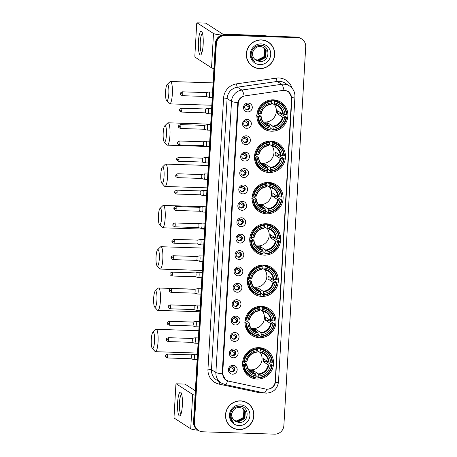 <?xml version="1.0" encoding="UTF-8"?>
<svg xmlns="http://www.w3.org/2000/svg" width="457" height="457" viewBox="0 0 457 457"><rect width="100%" height="100%" fill="white"/><g stroke="black" fill="none" stroke-linecap="round" stroke-linejoin="round"><path stroke-width="0.69" d="M263.752 265.054A15.818 15.378 122.9 0 0 248.14 276.148A15.818 15.378 122.9 0 0 254.258 294.017A15.818 15.378 122.9 0 0 261.947 296.416A15.818 15.378 122.9 0 0 277.553 285.322A15.818 15.378 122.9 0 0 271.441 267.454A15.818 15.378 122.9 0 0 263.752 265.054M270.898 141.144A15.818 15.378 122.9 0 0 255.286 152.238A15.818 15.378 122.9 0 0 261.404 170.107A15.818 15.378 122.9 0 0 269.087 172.506A15.818 15.378 122.9 0 0 284.7 161.412A15.818 15.378 122.9 0 0 278.581 143.544A15.818 15.378 122.9 0 0 270.898 141.144M268.516 182.446A15.818 15.378 122.9 0 0 252.904 193.54A15.818 15.378 122.9 0 0 259.022 211.414A15.818 15.378 122.9 0 0 266.705 213.807A15.818 15.378 122.9 0 0 282.317 202.719A15.818 15.378 122.9 0 0 276.205 184.845A15.818 15.378 122.9 0 0 268.516 182.446M266.134 223.753A15.818 15.378 122.9 0 0 250.522 234.841A15.818 15.378 122.9 0 0 256.64 252.715A15.818 15.378 122.9 0 0 264.323 255.115A15.818 15.378 122.9 0 0 279.935 244.021A15.818 15.378 122.9 0 0 273.823 226.152A15.818 15.378 122.9 0 0 266.134 223.753M261.37 306.356A15.818 15.378 122.9 0 0 245.757 317.449A15.818 15.378 122.9 0 0 251.876 335.324A15.818 15.378 122.9 0 0 259.565 337.717A15.818 15.378 122.9 0 0 275.171 326.629A15.818 15.378 122.9 0 0 269.059 308.755A15.818 15.378 122.9 0 0 261.37 306.356M258.988 347.663A15.818 15.378 122.9 0 0 243.381 358.751A15.818 15.378 122.9 0 0 249.493 376.625A15.818 15.378 122.9 0 0 257.182 379.024A15.818 15.378 122.9 0 0 272.795 367.931A15.818 15.378 122.9 0 0 266.677 350.062A15.818 15.378 122.9 0 0 258.988 347.663M273.28 99.843A15.818 15.378 122.9 0 0 257.668 110.937A15.818 15.378 122.9 0 0 263.786 128.805A15.818 15.378 122.9 0 0 271.469 131.205A15.818 15.378 122.9 0 0 287.082 120.111A15.818 15.378 122.9 0 0 280.964 102.242A15.818 15.378 122.9 0 0 273.28 99.843M246.706 128.314A4.479 4.353 -57.1 0 1 242.576 123.733A4.479 4.353 -57.1 0 1 247.214 119.437A4.479 4.353 -57.1 0 1 251.339 124.024A4.479 4.353 -57.1 0 1 246.706 128.314M246.523 120.831A2.685 2.611 122.9 0 0 244.912 125.749A2.685 2.611 122.9 0 0 248.865 124.275A2.685 2.611 122.9 0 0 246.523 120.831M245.757 144.709A4.479 4.353 -57.1 0 1 241.633 140.128A4.479 4.353 -57.1 0 1 246.272 135.832A4.479 4.353 -57.1 0 1 250.396 140.413A4.479 4.353 -57.1 0 1 245.757 144.709M245.58 137.226A2.685 2.611 122.9 0 0 243.964 142.144A2.685 2.611 122.9 0 0 247.923 140.665A2.685 2.611 122.9 0 0 245.58 137.226M244.815 161.098A4.479 4.353 -57.1 0 1 240.685 156.517A4.479 4.353 -57.1 0 1 245.323 152.221A4.479 4.353 -57.1 0 1 249.448 156.802A4.479 4.353 -57.1 0 1 244.815 161.098M244.632 153.615A2.685 2.611 122.9 0 0 243.021 158.533A2.685 2.611 122.9 0 0 246.98 157.059A2.685 2.611 122.9 0 0 244.632 153.615M243.867 177.487A4.479 4.353 -57.1 0 1 239.742 172.906A4.479 4.353 -57.1 0 1 244.381 168.61A4.479 4.353 -57.1 0 1 248.505 173.197A4.479 4.353 -57.1 0 1 243.867 177.487M243.69 170.01A2.685 2.611 122.9 0 0 242.073 174.922A2.685 2.611 122.9 0 0 246.032 173.449A2.685 2.611 122.9 0 0 243.69 170.01M242.924 193.882A4.479 4.353 -57.1 0 1 238.8 189.301A4.479 4.353 -57.1 0 1 243.432 185.005A4.479 4.353 -57.1 0 1 247.563 189.586A4.479 4.353 -57.1 0 1 242.924 193.882M242.741 186.399A2.685 2.611 122.9 0 0 241.13 191.317A2.685 2.611 122.9 0 0 245.089 189.838A2.685 2.611 122.9 0 0 242.741 186.399M241.976 210.271A4.479 4.353 -57.1 0 1 237.851 205.69A4.479 4.353 -57.1 0 1 242.49 201.394A4.479 4.353 -57.1 0 1 246.614 205.976A4.479 4.353 -57.1 0 1 241.976 210.271M241.799 202.788A2.685 2.611 122.9 0 0 240.188 207.707A2.685 2.611 122.9 0 0 244.141 206.233A2.685 2.611 122.9 0 0 241.799 202.788M241.033 226.661A4.479 4.353 -57.1 0 1 236.909 222.079A4.479 4.353 -57.1 0 1 241.547 217.783A4.479 4.353 -57.1 0 1 245.672 222.37A4.479 4.353 -57.1 0 1 241.033 226.661M240.85 219.183A2.685 2.611 122.9 0 0 239.24 224.101A2.685 2.611 122.9 0 0 243.198 222.622A2.685 2.611 122.9 0 0 240.85 219.183M240.085 243.055A4.479 4.353 -57.1 0 1 235.961 238.474A4.479 4.353 -57.1 0 1 240.599 234.178A4.479 4.353 -57.1 0 1 244.724 238.76A4.479 4.353 -57.1 0 1 240.085 243.055M239.908 235.572A2.685 2.611 122.9 0 0 238.297 240.491A2.685 2.611 122.9 0 0 242.25 239.011A2.685 2.611 122.9 0 0 239.908 235.572M239.142 259.445A4.479 4.353 -57.1 0 1 235.018 254.863A4.479 4.353 -57.1 0 1 239.657 250.567A4.479 4.353 -57.1 0 1 243.781 255.149A4.479 4.353 -57.1 0 1 239.142 259.445M238.965 251.961A2.685 2.611 122.9 0 0 237.349 256.88A2.685 2.611 122.9 0 0 241.307 255.406A2.685 2.611 122.9 0 0 238.965 251.961M238.2 275.834A4.479 4.353 -57.1 0 1 234.07 271.252A4.479 4.353 -57.1 0 1 238.708 266.962A4.479 4.353 -57.1 0 1 242.833 271.544A4.479 4.353 -57.1 0 1 238.2 275.834M238.017 268.356A2.685 2.611 122.9 0 0 236.406 273.275A2.685 2.611 122.9 0 0 240.359 271.795A2.685 2.611 122.9 0 0 238.017 268.356M237.252 292.229A4.479 4.353 -57.1 0 1 233.127 287.647A4.479 4.353 -57.1 0 1 237.766 283.351A4.479 4.353 -57.1 0 1 241.89 287.933A4.479 4.353 -57.1 0 1 237.252 292.229M237.074 284.745A2.685 2.611 122.9 0 0 235.458 289.664A2.685 2.611 122.9 0 0 239.417 288.184A2.685 2.611 122.9 0 0 237.074 284.745M236.309 308.618A4.479 4.353 -57.1 0 1 232.179 304.036A4.479 4.353 -57.1 0 1 236.817 299.741A4.479 4.353 -57.1 0 1 240.942 304.322A4.479 4.353 -57.1 0 1 236.309 308.618M236.126 301.134A2.685 2.611 122.9 0 0 234.515 306.053A2.685 2.611 122.9 0 0 238.468 304.579A2.685 2.611 122.9 0 0 236.126 301.134M235.361 325.007A4.479 4.353 -57.1 0 1 231.236 320.426A4.479 4.353 -57.1 0 1 235.875 316.135A4.479 4.353 -57.1 0 1 239.999 320.717A4.479 4.353 -57.1 0 1 235.361 325.007M235.184 317.529A2.685 2.611 122.9 0 0 233.567 322.448A2.685 2.611 122.9 0 0 237.526 320.968A2.685 2.611 122.9 0 0 235.184 317.529M234.418 341.402A4.479 4.353 -57.1 0 1 230.294 336.82A4.479 4.353 -57.1 0 1 234.927 332.525A4.479 4.353 -57.1 0 1 239.057 337.106A4.479 4.353 -57.1 0 1 234.418 341.402M234.235 333.918A2.685 2.611 122.9 0 0 232.624 338.837A2.685 2.611 122.9 0 0 236.583 337.357A2.685 2.611 122.9 0 0 234.235 333.918M233.47 357.791A4.479 4.353 -57.1 0 1 229.345 353.21A4.479 4.353 -57.1 0 1 233.984 348.914A4.479 4.353 -57.1 0 1 238.108 353.495A4.479 4.353 -57.1 0 1 233.47 357.791M233.293 350.308A2.685 2.611 122.9 0 0 231.682 355.226A2.685 2.611 122.9 0 0 235.635 353.752A2.685 2.611 122.9 0 0 233.293 350.308M232.527 374.18A4.479 4.353 -57.1 0 1 228.403 369.599A4.479 4.353 -57.1 0 1 233.036 365.309A4.479 4.353 -57.1 0 1 237.166 369.89A4.479 4.353 -57.1 0 1 232.527 374.18M232.345 366.703A2.685 2.611 122.9 0 0 230.734 371.621A2.685 2.611 122.9 0 0 234.692 370.141A2.685 2.611 122.9 0 0 232.345 366.703M247.648 111.925A4.479 4.353 -57.1 0 1 243.524 107.344A4.479 4.353 -57.1 0 1 248.162 103.048A4.479 4.353 -57.1 0 1 252.287 107.629A4.479 4.353 -57.1 0 1 247.648 111.925M247.471 104.442A2.685 2.611 122.9 0 0 245.855 109.36A2.685 2.611 122.9 0 0 249.813 107.886A2.685 2.611 122.9 0 0 247.471 104.442M247.523 121.071A2.685 2.611 -57.1 0 1 244.632 125.544M246.574 137.46A2.685 2.611 -57.1 0 1 243.684 141.933M245.632 153.855A2.685 2.611 -57.1 0 1 242.741 158.322M244.684 170.244A2.685 2.611 -57.1 0 1 241.793 174.717M243.741 186.633A2.685 2.611 -57.1 0 1 240.85 191.106M242.793 203.028A2.685 2.611 -57.1 0 1 239.902 207.495M241.85 219.417A2.685 2.611 -57.1 0 1 238.96 223.89M240.908 235.806A2.685 2.611 -57.1 0 1 238.011 240.279M239.959 252.201A2.685 2.611 -57.1 0 1 237.069 256.668M239.017 268.59A2.685 2.611 -57.1 0 1 236.126 273.063M238.068 284.979A2.685 2.611 -57.1 0 1 235.178 289.452M237.126 301.374A2.685 2.611 -57.1 0 1 234.235 305.842M236.178 317.764A2.685 2.611 -57.1 0 1 233.287 322.236M235.235 334.153A2.685 2.611 -57.1 0 1 232.345 338.626M234.287 350.548A2.685 2.611 -57.1 0 1 231.396 355.015M233.344 366.937A2.685 2.611 -57.1 0 1 230.454 371.41M248.465 104.682A2.685 2.611 -57.1 0 1 245.575 109.149M282.723 90.435A8.06 7.832 -57.1 0 1 291.526 98.603L275.217 381.452A8.06 7.832 -57.1 0 1 265.506 389.016L228.791 381.172A8.06 7.832 -57.1 0 1 222.725 373.089L238.274 103.493A8.06 7.832 -57.1 0 1 245.243 95.839L282.723 90.435M261.33 39.908A14.475 14.07 122.9 0 0 247.048 50.059A14.475 14.07 122.9 0 0 252.641 66.414A14.475 14.07 122.9 0 0 259.679 68.607A14.475 14.07 122.9 0 0 273.966 58.456A14.475 14.07 122.9 0 0 268.368 42.107A14.475 14.07 122.9 0 0 261.33 39.908M252.407 66.259A14.475 14.07 122.9 0 0 255.749 67.75M240.519 400.869A14.475 14.07 122.9 0 0 226.232 411.02A14.475 14.07 122.9 0 0 231.83 427.375A14.475 14.07 122.9 0 0 238.862 429.569A14.475 14.07 122.9 0 0 253.149 419.417A14.475 14.07 122.9 0 0 247.551 403.063A14.475 14.07 122.9 0 0 240.519 400.869M231.596 427.221A14.475 14.07 122.9 0 0 234.938 428.712M227.106 380.601L225.747 379.91L222.193 373.775A10.448 1.24 -176.7 0 1 215.893 372.512L231.522 101.38A11.939 11.602 -57.1 0 1 241.85 90.046L281.689 84.294A10.448 1.874 81.8 0 1 284.014 90.326L288.418 91.571L291.84 97.364L291.846 98.541L275.394 382.583C274.417 386.491 271.949 388.684 267.985 389.153L267.768 389.158M288.161 91.417L290.578 94.348M301.809 39.045L300.866 38.434A8.951 8.7 122.9 0 0 296.513 37.074L224.655 34.715A8.951 8.7 122.9 0 0 215.384 43.306L193.545 422.017L194.019 422.319A8.951 8.7 122.9 0 0 197.921 430.128A8.951 8.7 122.9 0 1 194.019 422.319L215.853 43.609L194.019 422.319L194.488 422.628A8.951 8.7 122.9 0 0 202.742 431.791L274.594 434.15A8.951 8.7 122.9 0 0 283.871 425.564L305.704 46.848A8.951 8.7 122.9 0 0 297.456 37.685L225.604 35.326A8.951 8.7 122.9 0 0 216.327 43.918L194.488 422.628M224.655 34.715L225.13 35.023A8.951 8.7 122.9 0 0 215.853 43.609A8.951 8.7 122.9 0 1 225.13 35.023L296.987 37.383L225.13 35.023L225.604 35.326M301.334 38.736A8.951 8.7 122.9 0 0 296.987 37.383A8.951 8.7 122.9 0 1 301.334 38.736M222.193 373.775L237.823 102.642C238.651 99.186 240.765 96.987 244.169 96.033A10.448 1.874 81.8 0 0 241.85 90.046L237.429 87.184A11.939 11.602 122.9 0 0 227.106 98.523L211.471 369.656A11.939 11.602 122.9 0 0 216.669 380.064L221.091 382.92A11.939 11.602 -57.1 0 1 215.893 372.512L211.471 369.656A2.982 0.354 3.3 0 0 207.964 369.176L223.593 98.044A14.921 14.504 -57.1 0 1 236.503 83.871L276.342 78.124A14.921 14.504 -57.1 0 1 292.063 88.195M250.048 405.353A14.475 14.07 122.9 0 0 247.317 402.914M270.858 44.392A14.475 14.07 122.9 0 0 268.128 41.953M193.545 422.017A8.951 8.7 122.9 0 0 197.447 429.826L198.389 430.431M268.288 42.227A14.327 13.927 122.9 0 0 261.324 40.056A14.327 13.927 122.9 0 0 247.186 50.104A14.327 13.927 122.9 0 0 252.727 66.288A14.327 13.927 122.9 0 0 259.685 68.459A14.327 13.927 122.9 0 0 273.823 58.416A14.327 13.927 122.9 0 0 268.288 42.227L267.813 41.924A14.327 13.927 122.9 0 0 264.786 40.462M257.388 59.976A7.461 7.255 122.9 0 0 257.485 59.981L255.183 59.633M263.392 47.26L265.448 49.739L264.9 57.051L258.234 60.461L255.235 59.684M263.295 47.202L265.26 49.619L264.712 56.931L258.051 60.341L255.149 59.616M253.584 50.344A7.461 7.255 122.9 0 0 256.211 60.353L259.513 61.478C270.104 62.609 270.927 45.254 260.696 45.289C254.492 45.706 251.281 49.099 251.059 55.48C251.401 58.079 252.584 60.17 254.618 61.752C251.459 58.153 251.116 54.354 253.584 50.344C255.097 47.774 257.308 46.46 260.21 46.397L263.775 47.488L266.197 50.224L265.648 57.536L258.982 60.947L255.589 59.953M263.678 47.425L266.008 50.099L265.46 57.416L258.799 60.827L255.497 59.89M256.211 60.353L255.857 60.141M262.992 47.054L264.7 49.253L264.152 56.571L257.485 59.981A7.461 7.255 122.9 0 0 265.209 52.909L264.512 49.133L262.889 47.002M261.101 43.906A10.448 10.151 122.9 0 0 250.282 53.926A10.448 10.151 122.9 0 0 259.907 64.614A10.448 10.151 122.9 0 0 270.727 54.594A10.448 10.151 122.9 0 0 261.101 43.906M249.676 63.82A14.327 13.927 122.9 0 0 252.253 65.985L252.727 66.288M198.441 41.553A11.939 2.422 91.9 0 1 202.034 31.973A11.939 2.422 91.9 0 1 203.154 44.603A11.939 2.422 91.9 0 1 201.303 54.246A11.939 2.422 91.9 0 1 198.441 41.553M202.571 33.595A9.551 1.937 -88.1 0 0 202.462 33.578A9.551 1.937 -88.1 0 0 200.263 41.907A9.551 1.937 -88.1 0 0 201.834 52.669A9.551 1.937 -88.1 0 0 201.943 52.658M221.936 35.058A11.939 1.417 -176.7 0 1 213.505 33.498L197.064 22.861A1.491 0.303 -88.1 0 0 197.024 22.85A1.491 0.303 -88.1 0 0 196.681 24.152L194.876 55.514A1.491 0.303 -88.1 0 0 195.082 57.182L211.522 67.819L213.505 33.498M213.927 68.561A11.939 1.417 -176.7 0 1 211.522 67.819M205.753 23.147A1.491 0.303 91.9 0 1 205.787 23.136A1.491 0.303 91.9 0 1 205.827 23.147L222.268 33.784A2.982 0.354 3.3 0 0 225.775 34.264L264.5 35.532A1.491 1.451 -57.1 0 1 264.752 35.566L267.351 36.12M247.471 403.188A14.327 13.927 122.9 0 0 240.513 401.018A14.327 13.927 122.9 0 0 226.375 411.06A14.327 13.927 122.9 0 0 231.91 427.249A14.327 13.927 122.9 0 0 238.874 429.42A14.327 13.927 122.9 0 0 253.012 419.372A14.327 13.927 122.9 0 0 247.471 403.188L247.003 402.885A14.327 13.927 122.9 0 0 243.975 401.423M236.572 420.931A7.461 7.255 122.9 0 0 236.675 420.937L234.372 420.589M242.581 408.215L244.638 410.694L244.084 418.012L237.423 421.423L234.424 420.646M242.478 408.164L244.449 410.575L243.895 417.892L237.234 421.303L234.338 420.571M232.767 411.306A7.461 7.255 122.9 0 0 235.401 421.314L238.703 422.434C249.288 423.57 250.11 406.216 239.879 406.25C233.681 406.661 230.471 410.06 230.242 416.436C230.585 419.035 231.773 421.131 233.801 422.708C230.648 419.115 230.299 415.31 232.767 411.306C234.281 408.735 236.492 407.421 239.399 407.358L242.964 408.444L245.386 411.18L244.832 418.498L238.171 421.908L234.772 420.914M242.867 408.387L245.198 411.06L244.644 418.378L237.983 421.788L234.687 420.851M235.401 421.314L235.047 421.103M242.181 408.01L243.889 410.215L243.335 417.527L236.675 420.937A7.461 7.255 122.9 0 0 244.398 413.871L243.701 410.089L242.079 407.964M240.291 404.862A10.448 10.151 122.9 0 0 229.471 414.882A10.448 10.151 122.9 0 0 239.097 425.576A10.448 10.151 122.9 0 0 249.916 415.556A10.448 10.151 122.9 0 0 240.291 404.862M228.866 424.782A14.327 13.927 122.9 0 0 231.442 426.941L231.91 427.249M165.583 91.531A8.209 1.668 -88.1 0 0 166.594 100.597A8.209 1.668 -88.1 0 0 168.822 93.628A8.209 1.668 -88.1 0 0 167.119 84.545A8.209 1.668 -88.1 0 0 165.583 91.531M167.119 84.545L170.01 81.717A11.191 2.274 91.9 0 1 170.49 81.495A11.191 2.274 91.9 0 1 172.335 94.108A11.191 2.274 91.9 0 1 169.758 103.865A11.191 2.274 91.9 0 1 169.296 103.608L166.594 100.597M263.112 121.836A11.042 10.734 122.9 0 0 264.906 122.048A11.042 10.734 122.9 0 0 275.023 116.135A11.042 10.734 122.9 0 0 274.337 104.487M258.462 116.546L257.759 116.455A14.807 14.39 122.9 0 0 264.215 127.874A14.807 14.39 122.9 0 0 269.956 129.999L270.104 129.48A14.207 13.807 122.9 0 1 258.462 116.546L259.816 116.592A12.836 12.476 122.9 0 0 270.184 128.109L269.813 126.012L264.752 122.739A11.042 10.734 122.9 0 0 266.203 122.887A11.042 10.734 122.9 0 0 267.671 122.836L272.732 126.109L273.109 128.206A12.836 12.476 122.9 0 0 284.762 117.409L286.116 117.455A14.207 13.807 122.9 0 1 273.029 129.577L272.875 130.096A14.807 14.39 122.9 0 0 286.585 117.398L286.116 117.455M257.023 113.702L261.107 116.341L259.816 116.592M271.949 99.855L273.166 100.643L273.297 100.077L274.56 100.894L274.64 101.563A14.207 13.807 122.9 0 1 286.288 114.496L286.756 114.439A14.807 14.39 122.9 0 0 280.295 103.014A14.807 14.39 122.9 0 0 274.56 100.894M286.288 114.496L282.694 114.09L277.627 110.811A11.042 10.734 -57.1 0 1 277.456 113.77L280.547 113.873A14.178 13.779 122.9 0 0 280.684 112.788M280.547 113.873L286.585 117.398M272.875 130.096L270.133 127.674M256.497 115.638L256.874 115.501M257.542 120.488A14.807 14.39 122.9 0 0 262.958 127.063L264.215 127.874M257.759 116.455L256.868 115.878M257.142 112.988L258.633 113.587A14.207 13.807 122.9 0 1 271.721 101.471L271.641 100.797A14.807 14.39 122.9 0 0 257.925 113.496M271.641 100.797L270.424 100.014M273.029 129.577L273.109 128.206M270.184 128.109L270.104 129.48M271.721 101.471L271.641 102.836A12.836 12.476 122.9 0 0 259.987 113.633L258.633 113.587M284.762 117.409L282.523 117.043L277.456 113.77M259.987 113.633L261.05 113.507A11.482 11.157 122.9 0 1 271.298 104.019L271.641 102.836M261.107 116.341L260.884 116.461A11.482 11.157 122.9 0 0 269.996 126.583M280.295 103.014L279.038 102.202A14.807 14.39 122.9 0 0 273.297 100.077M284.934 114.456A12.836 12.476 122.9 0 0 274.566 102.934L274.64 101.563M274.566 102.934L273.983 104.419L271.629 102.894M283.334 114.239A11.482 11.157 122.9 0 0 274.217 104.116L273.983 104.419M267.568 124.561L267.671 122.836M259.519 124.093A15.521 15.087 -57.1 0 1 259.13 124.03M274.703 99.957A15.521 15.087 -57.1 0 1 274.914 100.283M163.2 132.838A8.209 1.668 -88.1 0 0 164.212 141.899A8.209 1.668 -88.1 0 0 166.439 134.935A8.209 1.668 -88.1 0 0 164.737 125.846A8.209 1.668 -88.1 0 0 163.2 132.838M164.737 125.846L167.628 123.024A11.191 2.274 91.9 0 1 168.107 122.796A11.191 2.274 91.9 0 1 169.953 135.409A11.191 2.274 91.9 0 1 167.376 145.166A11.191 2.274 91.9 0 1 166.914 144.909L164.212 141.899M260.736 163.138A11.042 10.734 122.9 0 0 262.524 163.349A11.042 10.734 122.9 0 0 272.64 157.437A11.042 10.734 122.9 0 0 271.955 145.794M256.08 157.854L255.377 157.756A14.807 14.39 122.9 0 0 261.832 169.181A14.807 14.39 122.9 0 0 267.574 171.301L267.728 170.781A14.207 13.807 122.9 0 1 256.08 157.854L257.434 157.893A12.836 12.476 122.9 0 0 267.802 169.416L267.431 167.319L262.369 164.04A11.042 10.734 122.9 0 0 263.82 164.189A11.042 10.734 122.9 0 0 265.288 164.137L270.35 167.411L270.727 169.513A12.836 12.476 122.9 0 0 282.38 158.716L283.734 158.762A14.207 13.807 122.9 0 1 270.647 170.878L270.493 171.398A14.807 14.39 122.9 0 0 284.203 158.705L283.734 158.762M254.64 155.009L258.725 157.648L257.434 157.893M269.573 141.162L270.784 141.944L270.915 141.384L272.178 142.196L272.263 142.87A14.207 13.807 122.9 0 1 283.906 155.803L284.374 155.746A14.807 14.39 122.9 0 0 277.913 144.321A14.807 14.39 122.9 0 0 272.178 142.196M283.906 155.803L280.312 155.391L275.245 152.112A11.042 10.734 -57.1 0 1 275.074 155.072L278.164 155.174A14.178 13.779 122.9 0 0 278.302 154.089M278.164 155.174L284.203 158.705M270.493 171.398L267.751 168.976M254.115 156.94L254.492 156.802M255.16 161.789A14.807 14.39 122.9 0 0 260.576 168.365L261.832 169.181M255.377 157.756L254.486 157.179M254.76 154.289L256.251 154.894A14.207 13.807 122.9 0 1 269.339 142.773L269.259 142.104A14.807 14.39 122.9 0 0 255.549 154.797M269.259 142.104L268.042 141.316M270.647 170.878L270.727 169.513M267.802 169.416L267.728 170.781M269.339 142.773L269.259 144.144A12.836 12.476 122.9 0 0 257.605 154.934L256.251 154.894M282.38 158.716L280.141 158.351L275.074 155.072M257.605 154.934L258.673 154.809A11.482 11.157 122.9 0 1 268.916 145.32L269.259 144.144M258.725 157.648L258.502 157.768A11.482 11.157 122.9 0 0 267.613 167.89M277.913 144.321L276.656 143.504A14.807 14.39 122.9 0 0 270.915 141.384M282.552 155.757A12.836 12.476 122.9 0 0 272.183 144.241L272.263 142.87M272.183 144.241L271.601 145.72L269.247 144.195M280.952 155.54A11.482 11.157 122.9 0 0 271.835 145.417L271.601 145.72M265.191 165.868L265.288 164.137M257.137 165.394A15.521 15.087 -57.1 0 1 256.748 165.331M272.321 141.259A15.521 15.087 -57.1 0 1 272.532 141.584M160.818 174.14A8.209 1.668 -88.1 0 0 161.829 183.2A8.209 1.668 -88.1 0 0 164.057 176.236A8.209 1.668 -88.1 0 0 162.355 167.153A8.209 1.668 -88.1 0 0 160.818 174.14M162.355 167.153L165.251 164.326A11.191 2.274 91.9 0 1 165.725 164.097A11.191 2.274 91.9 0 1 167.57 176.716A11.191 2.274 91.9 0 1 164.994 186.473A11.191 2.274 91.9 0 1 164.531 186.21L161.829 183.2M258.354 204.445A11.042 10.734 122.9 0 0 260.147 204.656A11.042 10.734 122.9 0 0 270.258 198.744A11.042 10.734 122.9 0 0 269.573 187.096M253.698 199.155L252.995 199.058A14.807 14.39 122.9 0 0 259.456 210.483A14.807 14.39 122.9 0 0 265.191 212.608L265.346 212.088A14.207 13.807 122.9 0 1 253.698 199.155L255.052 199.201A12.836 12.476 122.9 0 0 265.42 210.717L265.049 208.62L259.987 205.347A11.042 10.734 122.9 0 0 261.438 205.496A11.042 10.734 122.9 0 0 262.906 205.439L267.973 208.718L268.345 210.814A12.836 12.476 122.9 0 0 280.004 200.017L281.352 200.063A14.207 13.807 122.9 0 1 268.265 212.185L268.11 212.699A14.807 14.39 122.9 0 0 281.82 200.006L281.352 200.063M252.258 196.31L256.343 198.949L255.052 199.201M267.191 182.463L268.402 183.251L268.533 182.686L269.796 183.503L269.881 184.171A14.207 13.807 122.9 0 1 281.523 197.104L281.992 197.047A14.807 14.39 122.9 0 0 275.531 185.622A14.807 14.39 122.9 0 0 269.796 183.503M281.523 197.104L277.93 196.693L272.863 193.42A11.042 10.734 -57.1 0 1 272.698 196.379L275.782 196.481A14.178 13.779 122.9 0 0 275.919 195.39M275.782 196.481L281.82 200.006M268.11 212.699L265.368 210.277M251.733 198.241L252.11 198.11M252.778 203.091A14.807 14.39 122.9 0 0 258.194 209.666L259.456 210.483M252.995 199.058L252.104 198.481M252.378 195.59L253.869 196.196A14.207 13.807 122.9 0 1 266.957 184.074L266.877 183.406A14.807 14.39 122.9 0 0 253.167 196.099M266.877 183.406L265.666 182.623M268.265 212.185L268.345 210.814M265.42 210.717L265.346 212.088M266.957 184.074L266.882 185.445A12.836 12.476 122.9 0 0 255.223 196.242L253.869 196.196M280.004 200.017L277.759 199.652L272.698 196.379M255.223 196.242L256.291 196.11A11.482 11.157 122.9 0 1 266.534 186.622L266.882 185.445M256.343 198.949L256.12 199.069A11.482 11.157 122.9 0 0 265.231 209.192M275.531 185.622L274.274 184.805A14.807 14.39 122.9 0 0 268.533 182.686M280.17 197.058A12.836 12.476 122.9 0 0 269.801 185.542L269.881 184.171M269.801 185.542L269.224 187.022L266.865 185.496M278.57 196.841A11.482 11.157 122.9 0 0 269.453 186.719L269.224 187.022M262.809 207.17L262.906 205.439M254.755 206.695A15.521 15.087 -57.1 0 1 254.366 206.638M269.938 182.56A15.521 15.087 -57.1 0 1 270.156 182.891M158.436 215.441A8.209 1.668 -88.1 0 0 159.447 224.507A8.209 1.668 -88.1 0 0 161.681 217.538A8.209 1.668 -88.1 0 0 159.979 208.455A8.209 1.668 -88.1 0 0 158.436 215.441M159.979 208.455L162.869 205.627A11.191 2.274 91.9 0 1 163.349 205.399A11.191 2.274 91.9 0 1 165.188 218.018A11.191 2.274 91.9 0 1 162.612 227.775A11.191 2.274 91.9 0 1 162.149 227.517L159.447 224.507M255.971 245.746A11.042 10.734 122.9 0 0 257.765 245.957A11.042 10.734 122.9 0 0 267.876 240.045A11.042 10.734 122.9 0 0 267.191 228.397M251.316 240.456L250.613 240.365A14.807 14.39 122.9 0 0 257.074 251.784A14.807 14.39 122.9 0 0 262.809 253.909L262.964 253.389A14.207 13.807 122.9 0 1 251.316 240.456L252.67 240.502A12.836 12.476 122.9 0 0 263.043 252.018L262.666 249.922L257.605 246.649A11.042 10.734 122.9 0 0 259.062 246.797A11.042 10.734 122.9 0 0 260.524 246.746L265.591 250.019L265.963 252.115A12.836 12.476 122.9 0 0 277.622 241.319L278.97 241.365A14.207 13.807 122.9 0 1 265.883 253.486L265.728 254.006A14.807 14.39 122.9 0 0 279.438 241.307L278.97 241.365M249.882 237.611L253.961 240.251L252.67 240.502M264.809 223.764L266.025 224.553L266.151 223.987L267.414 224.804L267.499 225.472A14.207 13.807 122.9 0 1 279.141 238.405L279.61 238.348A14.807 14.39 122.9 0 0 273.155 226.923A14.807 14.39 122.9 0 0 267.414 224.804M279.141 238.405L275.548 237.994L270.487 234.721A11.042 10.734 -57.1 0 1 270.315 237.68L273.4 237.783A14.178 13.779 122.9 0 0 273.537 236.697M273.4 237.783L279.438 241.307M265.728 254.006L262.986 251.584M249.351 239.548L249.728 239.411M250.396 244.398A14.807 14.39 122.9 0 0 255.811 250.973L257.074 251.784M250.613 240.365L249.722 239.788M249.996 236.897L251.487 237.497A14.207 13.807 122.9 0 1 264.574 225.381L264.494 224.707A14.807 14.39 122.9 0 0 250.784 237.406M264.494 224.707L263.283 223.924M265.883 253.486L265.963 252.115M263.043 252.018L262.964 253.389M264.574 225.381L264.5 226.746A12.836 12.476 122.9 0 0 252.841 237.543L251.487 237.497M277.622 241.319L275.377 240.953L270.315 237.68M252.841 237.543L253.909 237.417A11.482 11.157 122.9 0 1 264.152 227.929L264.5 226.746M253.961 240.251L253.738 240.371A11.482 11.157 122.9 0 0 262.849 250.493M273.155 226.923L271.892 226.112A14.807 14.39 122.9 0 0 266.151 223.987M277.787 238.365A12.836 12.476 122.9 0 0 267.419 226.843L267.499 225.472M267.419 226.843L266.842 228.329L264.483 226.803M276.188 238.148A11.482 11.157 122.9 0 0 267.077 228.026L266.842 228.329M260.427 248.471L260.524 246.746M252.373 248.002A15.521 15.087 -57.1 0 1 251.984 247.94M267.556 223.867A15.521 15.087 -57.1 0 1 267.773 224.193M156.054 256.748A8.209 1.668 -88.1 0 0 157.065 265.808A8.209 1.668 -88.1 0 0 159.299 258.845A8.209 1.668 -88.1 0 0 157.596 249.756A8.209 1.668 -88.1 0 0 156.054 256.748M157.596 249.756L160.487 246.934A11.191 2.274 91.9 0 1 160.967 246.706A11.191 2.274 91.9 0 1 162.806 259.319A11.191 2.274 91.9 0 1 160.23 269.076A11.191 2.274 91.9 0 1 159.767 268.819L157.065 265.808M253.589 287.047A11.042 10.734 122.9 0 0 255.383 287.259A11.042 10.734 122.9 0 0 265.494 281.346A11.042 10.734 122.9 0 0 264.809 269.699M248.934 281.763L248.231 281.666A14.807 14.39 122.9 0 0 254.692 293.091A14.807 14.39 122.9 0 0 260.427 295.211L260.581 294.691A14.207 13.807 122.9 0 1 248.934 281.763L250.287 281.803A12.836 12.476 122.9 0 0 260.661 293.325L260.284 291.229L255.223 287.95A11.042 10.734 122.9 0 0 256.68 288.099A11.042 10.734 122.9 0 0 258.142 288.047L263.209 291.32L263.58 293.417A12.836 12.476 122.9 0 0 275.24 282.626L276.588 282.672A14.207 13.807 122.9 0 1 263.5 294.788L263.352 295.308A14.807 14.39 122.9 0 0 277.062 282.615L276.588 282.672M247.5 278.919L251.578 281.558L250.287 281.803M262.427 265.071L263.643 265.854L263.769 265.288L265.031 266.105L265.117 266.779A14.207 13.807 122.9 0 1 276.759 279.713L277.228 279.655A14.807 14.39 122.9 0 0 270.773 268.23A14.807 14.39 122.9 0 0 265.031 266.105M276.759 279.713L273.166 279.301L268.105 276.022A11.042 10.734 -57.1 0 1 267.933 278.981L271.024 279.084A14.178 13.779 122.9 0 0 271.155 277.999M271.024 279.084L277.062 282.615M263.352 295.308L260.604 292.886M246.969 280.849L247.346 280.712M248.014 285.699A14.807 14.39 122.9 0 0 253.429 292.274L254.692 293.091M248.231 281.666L247.34 281.089M247.614 278.199L249.105 278.804A14.207 13.807 122.9 0 1 262.198 266.682L262.112 266.014A14.807 14.39 122.9 0 0 248.402 278.707M262.112 266.014L260.901 265.226M263.5 294.788L263.58 293.417M260.661 293.325L260.581 294.691M262.198 266.682L262.118 268.053A12.836 12.476 122.9 0 0 250.459 278.844L249.105 278.804M275.24 282.626L272.995 282.26L267.933 278.981M250.459 278.844L251.527 278.719A11.482 11.157 122.9 0 1 261.77 269.23L262.118 268.053M251.578 281.558L251.356 281.678A11.482 11.157 122.9 0 0 260.473 291.8M270.773 268.23L269.51 267.414A14.807 14.39 122.9 0 0 263.769 265.288M275.411 279.667A12.836 12.476 122.9 0 0 265.037 268.145L265.117 266.779M265.037 268.145L264.46 269.63L262.101 268.105M273.806 279.45A11.482 11.157 122.9 0 0 264.694 269.327L264.46 269.63M258.045 289.778L258.142 288.047M249.99 289.304A15.521 15.087 -57.1 0 1 249.602 289.241M265.174 265.169A15.521 15.087 -57.1 0 1 265.391 265.494M153.672 298.05A8.209 1.668 -88.1 0 0 154.689 307.11A8.209 1.668 -88.1 0 0 156.917 300.146A8.209 1.668 -88.1 0 0 155.214 291.063A8.209 1.668 -88.1 0 0 153.672 298.05M155.214 291.063L158.105 288.236A11.191 2.274 91.9 0 1 158.585 288.007A11.191 2.274 91.9 0 1 160.424 300.626A11.191 2.274 91.9 0 1 157.848 310.383A11.191 2.274 91.9 0 1 157.385 310.12L154.689 307.11M251.207 328.354A11.042 10.734 122.9 0 0 253.001 328.566A11.042 10.734 122.9 0 0 263.112 322.653A11.042 10.734 122.9 0 0 262.427 311.006M246.557 323.065L245.849 322.968A14.807 14.39 122.9 0 0 252.31 334.393A14.807 14.39 122.9 0 0 258.045 336.518L258.199 335.998A14.207 13.807 122.9 0 1 246.557 323.065L247.905 323.11A12.836 12.476 122.9 0 0 258.279 334.627L257.908 332.53L252.841 329.257A11.042 10.734 122.9 0 0 254.298 329.406A11.042 10.734 122.9 0 0 255.76 329.348L260.827 332.627L261.198 334.724A12.836 12.476 122.9 0 0 272.858 323.927L274.206 323.973A14.207 13.807 122.9 0 1 261.118 336.095L260.97 336.609A14.807 14.39 122.9 0 0 274.68 323.916L274.206 323.973M245.118 320.22L249.196 322.859L247.905 323.11M260.044 306.373L261.261 307.155L261.393 306.596L262.649 307.412L262.735 308.081A14.207 13.807 122.9 0 1 274.377 321.014L274.851 320.957A14.807 14.39 122.9 0 0 268.39 309.532A14.807 14.39 122.9 0 0 262.649 307.412M274.377 321.014L270.784 320.603L265.723 317.329A11.042 10.734 -57.1 0 1 265.551 320.288L268.642 320.386A14.178 13.779 122.9 0 0 268.773 319.3M268.642 320.386L274.68 323.916M260.97 336.609L258.222 334.187M244.586 322.151L244.963 322.019M245.632 327.001A14.807 14.39 122.9 0 0 251.047 333.576L252.31 334.393M245.849 322.968L244.958 322.391M245.232 319.5L246.723 320.106A14.207 13.807 122.9 0 1 259.816 307.984L259.73 307.315A14.807 14.39 122.9 0 0 246.02 320.009M259.73 307.315L258.519 306.533M261.118 336.095L261.198 334.724M258.279 334.627L258.199 335.998M259.816 307.984L259.736 309.355A12.836 12.476 122.9 0 0 248.077 320.151L246.723 320.106M272.858 323.927L270.613 323.562L265.551 320.288M248.077 320.151L249.145 320.02A11.482 11.157 122.9 0 1 259.387 310.532L259.736 309.355M249.196 322.859L248.974 322.979A11.482 11.157 122.9 0 0 258.091 333.102M268.39 309.532L267.128 308.715A14.807 14.39 122.9 0 0 261.393 306.596M273.029 320.968A12.836 12.476 122.9 0 0 262.655 309.452L262.735 308.081M262.655 309.452L262.078 310.931L259.719 309.406M271.424 320.751A11.482 11.157 122.9 0 0 262.312 310.629L262.078 310.931M255.663 331.079L255.76 329.348M247.608 330.605A15.521 15.087 -57.1 0 1 247.226 330.542M262.792 306.47A15.521 15.087 -57.1 0 1 263.009 306.796M151.296 339.351A8.209 1.668 -88.1 0 0 152.307 348.417A8.209 1.668 -88.1 0 0 154.535 341.448A8.209 1.668 -88.1 0 0 152.832 332.365A8.209 1.668 -88.1 0 0 151.296 339.351M152.832 332.365L155.723 329.537A11.191 2.274 91.9 0 1 156.203 329.308A11.191 2.274 91.9 0 1 158.042 341.927A11.191 2.274 91.9 0 1 155.466 351.684A11.191 2.274 91.9 0 1 155.003 351.427L152.307 348.417M248.825 369.656A11.042 10.734 122.9 0 0 250.619 369.867A11.042 10.734 122.9 0 0 260.73 363.955A11.042 10.734 122.9 0 0 260.044 352.307M244.175 364.366L243.467 364.275A14.807 14.39 122.9 0 0 249.928 375.694A14.807 14.39 122.9 0 0 255.663 377.819L255.817 377.299A14.207 13.807 122.9 0 1 244.175 364.366L245.523 364.412A12.836 12.476 122.9 0 0 255.897 375.928L255.526 373.832L250.459 370.558A11.042 10.734 122.9 0 0 251.916 370.707A11.042 10.734 122.9 0 0 253.384 370.656L258.445 373.929L258.816 376.025A12.836 12.476 122.9 0 0 270.475 365.229L271.829 365.274A14.207 13.807 122.9 0 1 258.736 377.396L258.588 377.916A14.807 14.39 122.9 0 0 272.298 365.217L271.829 365.274M242.736 361.521L246.814 364.16L245.523 364.412M257.662 347.674L258.879 348.463L259.01 347.897L260.267 348.714L260.353 349.382A14.207 13.807 122.9 0 1 271.995 362.315L272.469 362.258A14.807 14.39 122.9 0 0 266.008 350.833A14.807 14.39 122.9 0 0 260.267 348.714M271.995 362.315L268.402 361.904L263.341 358.631A11.042 10.734 -57.1 0 1 263.169 361.59L266.26 361.693A14.178 13.779 122.9 0 0 266.391 360.607M266.26 361.693L272.298 365.217M258.588 377.916L255.84 375.488M242.204 363.458L242.581 363.321M243.25 368.308A14.807 14.39 122.9 0 0 248.665 374.883L249.928 375.694M243.467 364.275L242.576 363.698M242.85 360.807L244.346 361.407A14.207 13.807 122.9 0 1 257.434 349.291L257.348 348.617A14.807 14.39 122.9 0 0 243.638 361.316M257.348 348.617L256.137 347.834M258.736 377.396L258.816 376.025M255.897 375.928L255.817 377.299M257.434 349.291L257.354 350.656A12.836 12.476 122.9 0 0 245.695 361.453L244.346 361.407M270.475 365.229L268.23 364.863L263.169 361.59M245.695 361.453L246.763 361.321A11.482 11.157 122.9 0 1 257.011 351.839L257.354 350.656M246.814 364.16L246.591 364.28A11.482 11.157 122.9 0 0 255.709 374.403M266.008 350.833L264.746 350.022A14.807 14.39 122.9 0 0 259.01 347.897M270.647 362.27A12.836 12.476 122.9 0 0 260.273 350.753L260.353 349.382M260.273 350.753L259.696 352.238L257.337 350.713M269.042 362.058A11.482 11.157 122.9 0 0 259.93 351.936L259.696 352.238M253.281 372.381L253.384 370.656M245.226 371.912A15.521 15.087 -57.1 0 1 244.843 371.849M260.41 347.777A15.521 15.087 -57.1 0 1 260.627 348.103M247.563 104.447L249.048 105.407M249.282 107.286L245.672 105.064M246.889 109.377A3.285 3.193 122.9 0 0 249.059 107.258M208.855 97.295A2.685 0.543 -88.1 0 0 208.895 97.312A2.685 0.543 -88.1 0 0 208.923 97.318A2.685 0.543 -88.1 0 0 209.54 94.976A2.685 0.543 -88.1 0 0 209.163 91.971A2.685 0.543 -88.1 0 0 209.095 91.948A2.685 0.543 -88.1 0 0 209.072 91.948L206.141 92.594A1.942 0.394 -88.1 0 1 206.153 92.594A1.942 0.394 -88.1 0 1 206.198 92.611A1.942 0.394 -88.1 0 1 206.473 94.782A1.942 0.394 -88.1 0 1 206.027 96.473L208.895 97.312M205.976 96.461A1.942 0.394 -88.1 0 0 206.004 96.473A1.942 0.394 -88.1 0 0 206.027 96.473L182.337 95.696A1.942 0.394 -88.1 0 0 182.783 94.005A1.942 0.394 -88.1 0 0 182.463 91.817C179.247 93.199 180.949 93.525 180.464 93.645L182.783 94.005M177.63 402.514A11.939 2.422 91.9 0 1 181.223 392.929A11.939 2.422 91.9 0 1 182.343 405.565A11.939 2.422 91.9 0 1 180.492 415.202A11.939 2.422 91.9 0 1 177.63 402.514M181.755 394.557A9.551 1.937 -88.1 0 0 181.652 394.54A9.551 1.937 -88.1 0 0 179.452 402.863A9.551 1.937 -88.1 0 0 181.023 413.631A9.551 1.937 -88.1 0 0 181.132 413.619M195.093 395.202A11.939 1.417 -176.7 0 1 192.688 394.454L176.248 383.823A1.491 0.303 -88.1 0 0 176.213 383.811A1.491 0.303 -88.1 0 0 175.871 385.108L174.06 416.47A1.491 0.303 -88.1 0 0 174.271 418.144L190.712 428.775L192.688 394.454M198.087 430.237A11.939 1.417 -176.7 0 1 190.712 428.775M184.936 384.108A1.491 0.303 91.9 0 1 184.976 384.097A1.491 0.303 91.9 0 1 185.011 384.108L195.345 390.792M246.62 120.837L248.105 121.796M248.34 123.676L244.729 121.459M245.94 125.766A3.285 3.193 122.9 0 0 248.111 123.647M207.912 113.684A2.685 0.543 -88.1 0 0 207.946 113.702A2.685 0.543 -88.1 0 0 207.975 113.707A2.685 0.543 -88.1 0 0 208.592 111.365A2.685 0.543 -88.1 0 0 208.215 108.36A2.685 0.543 -88.1 0 0 208.152 108.338A2.685 0.543 -88.1 0 0 208.124 108.338L205.199 108.989A1.942 0.394 -88.1 0 0 205.187 108.989A1.942 0.394 -88.1 0 1 205.256 109.006A1.942 0.394 -88.1 0 1 205.524 111.177A1.942 0.394 -88.1 0 1 205.079 112.868L207.946 113.702M205.033 112.85A1.942 0.394 -88.1 0 0 205.062 112.862A1.942 0.394 -88.1 0 0 205.079 112.868L181.389 112.085A1.942 0.394 -88.1 0 0 181.835 110.394A1.942 0.394 -88.1 0 0 181.52 108.212C178.304 109.594 180.007 109.914 179.515 110.04L181.835 110.394M245.672 137.231L247.157 138.191M247.397 140.071L243.781 137.848M244.998 142.161A3.285 3.193 122.9 0 0 247.168 140.036M206.964 130.074A2.685 0.543 -88.1 0 0 207.004 130.096A2.685 0.543 -88.1 0 0 207.032 130.096A2.685 0.543 -88.1 0 0 207.649 127.754A2.685 0.543 -88.1 0 0 207.272 124.75A2.685 0.543 -88.1 0 0 207.21 124.727A2.685 0.543 -88.1 0 0 207.181 124.732L204.25 125.378A1.942 0.394 -88.1 0 0 204.239 125.378A1.942 0.394 -88.1 0 1 204.308 125.395A1.942 0.394 -88.1 0 1 204.582 127.566A1.942 0.394 -88.1 0 1 204.136 129.257L207.004 130.096M204.085 129.24A1.942 0.394 -88.1 0 0 204.113 129.251A1.942 0.394 -88.1 0 0 204.136 129.257L180.446 128.48A1.942 0.394 -88.1 0 0 180.892 126.789A1.942 0.394 -88.1 0 0 180.572 124.601C177.356 125.983 179.064 126.303 178.573 126.429L180.892 126.789M244.729 153.621L246.214 154.58M246.449 156.46L242.838 154.238M244.055 158.55A3.285 3.193 122.9 0 0 246.226 156.431M206.021 146.469A2.685 0.543 -88.1 0 0 206.056 146.486A2.685 0.543 -88.1 0 0 206.084 146.491A2.685 0.543 -88.1 0 0 206.707 144.149A2.685 0.543 -88.1 0 0 206.33 141.144A2.685 0.543 -88.1 0 0 206.261 141.122A2.685 0.543 -88.1 0 0 206.233 141.122L203.308 141.767A1.942 0.394 -88.1 0 0 203.296 141.773M203.142 145.634A1.942 0.394 -88.1 0 0 203.171 145.646A1.942 0.394 -88.1 0 0 203.188 145.646A1.942 0.394 -88.1 0 0 203.633 143.955A1.942 0.394 -88.1 0 0 203.365 141.784A1.942 0.394 -88.1 0 0 203.319 141.767L179.63 140.99C176.413 142.378 178.116 142.698 177.624 142.818L179.949 143.178A1.942 0.394 -88.1 0 0 179.63 140.99M243.781 170.01L245.266 170.969M245.506 172.849L241.89 170.632M243.107 174.945A3.285 3.193 122.9 0 0 245.278 172.82M205.073 162.858A2.685 0.543 -88.1 0 0 205.113 162.875A2.685 0.543 -88.1 0 0 205.142 162.881A2.685 0.543 -88.1 0 0 205.759 160.538A2.685 0.543 -88.1 0 0 205.382 157.534A2.685 0.543 -88.1 0 0 205.319 157.511A2.685 0.543 -88.1 0 0 205.29 157.516L202.36 158.162A1.942 0.394 -88.1 0 0 202.348 158.162M202.2 162.024A1.942 0.394 -88.1 0 0 202.223 162.035A1.942 0.394 -88.1 0 0 202.245 162.041A1.942 0.394 -88.1 0 0 202.691 160.35A1.942 0.394 -88.1 0 0 202.417 158.179A1.942 0.394 -88.1 0 0 202.371 158.162L178.681 157.385C175.465 158.768 177.173 159.087 176.682 159.213L179.001 159.567A1.942 0.394 -88.1 0 0 178.681 157.385M242.838 186.405L244.324 187.364M244.558 189.244L240.948 187.022M242.164 191.334A3.285 3.193 122.9 0 0 244.335 189.209M204.13 179.253A2.685 0.543 -88.1 0 0 204.165 179.27A2.685 0.543 -88.1 0 0 204.193 179.27A2.685 0.543 -88.1 0 0 204.816 176.928A2.685 0.543 -88.1 0 0 204.439 173.923A2.685 0.543 -88.1 0 0 204.37 173.9A2.685 0.543 -88.1 0 0 204.342 173.906L201.417 174.551A1.942 0.394 -88.1 0 0 201.406 174.551M201.251 178.413A1.942 0.394 -88.1 0 0 201.28 178.424A1.942 0.394 -88.1 0 0 201.297 178.43A1.942 0.394 -88.1 0 0 201.748 176.739A1.942 0.394 -88.1 0 0 201.474 174.568A1.942 0.394 -88.1 0 0 201.428 174.551L177.739 173.774C174.523 175.157 176.225 175.477 175.739 175.602L178.059 175.962A1.942 0.394 -88.1 0 0 177.739 173.774M241.89 202.794L243.375 203.753M243.615 205.633L240.005 203.411M241.216 207.724A3.285 3.193 122.9 0 0 243.387 205.604M203.182 195.642A2.685 0.543 -88.1 0 0 203.222 195.659A2.685 0.543 -88.1 0 0 203.251 195.665A2.685 0.543 -88.1 0 0 203.868 193.322A2.685 0.543 -88.1 0 0 203.491 190.318A2.685 0.543 -88.1 0 0 203.428 190.295A2.685 0.543 -88.1 0 0 203.399 190.295L200.469 190.94A1.942 0.394 -88.1 0 0 200.463 190.946M200.309 194.808A1.942 0.394 -88.1 0 0 200.332 194.819A1.942 0.394 -88.1 0 0 200.355 194.819A1.942 0.394 -88.1 0 0 200.8 193.128A1.942 0.394 -88.1 0 0 200.526 190.957A1.942 0.394 -88.1 0 0 200.48 190.94L176.79 190.163C173.574 191.552 175.282 191.871 174.791 191.991L177.11 192.351A1.942 0.394 -88.1 0 0 176.79 190.163M240.948 219.183L242.433 220.143M242.667 222.022L239.057 219.806M240.273 224.119A3.285 3.193 122.9 0 0 242.444 221.993M202.24 212.031A2.685 0.543 -88.1 0 0 202.28 212.048A2.685 0.543 -88.1 0 0 202.302 212.054A2.685 0.543 -88.1 0 0 202.925 209.712A2.685 0.543 -88.1 0 0 202.548 206.707A2.685 0.543 -88.1 0 0 202.48 206.684A2.685 0.543 -88.1 0 0 202.451 206.69L163.349 205.399M199.361 211.197A1.942 0.394 -88.1 0 0 199.389 211.208A1.942 0.394 -88.1 0 0 199.406 211.214A1.942 0.394 -88.1 0 0 199.858 209.523A1.942 0.394 -88.1 0 0 199.583 207.352A1.942 0.394 -88.1 0 0 199.538 207.335A1.942 0.394 -88.1 0 0 199.515 207.335M240.005 235.578L241.485 236.537M241.724 238.417L238.114 236.195M239.325 240.508A3.285 3.193 122.9 0 0 241.496 238.383M201.297 228.426A2.685 0.543 -88.1 0 0 201.331 228.443A2.685 0.543 -88.1 0 0 201.36 228.443A2.685 0.543 -88.1 0 0 201.977 226.101A2.685 0.543 -88.1 0 0 201.6 223.096A2.685 0.543 -88.1 0 0 201.537 223.073A2.685 0.543 -88.1 0 0 201.508 223.079L198.584 223.724A1.942 0.394 -88.1 0 0 198.572 223.73M198.418 227.586A1.942 0.394 -88.1 0 0 198.441 227.597A1.942 0.394 -88.1 0 0 198.464 227.603A1.942 0.394 -88.1 0 0 198.909 225.912A1.942 0.394 -88.1 0 0 198.641 223.741A1.942 0.394 -88.1 0 0 198.589 223.724L174.9 222.947C171.683 224.33 173.392 224.65 172.9 224.775L175.22 225.135A1.942 0.394 -88.1 0 0 174.9 222.947M239.057 251.967L240.542 252.927M240.776 254.806L237.166 252.584M238.383 256.897A3.285 3.193 122.9 0 0 240.553 254.778M200.349 244.815A2.685 0.543 -88.1 0 0 200.389 244.832A2.685 0.543 -88.1 0 0 200.417 244.838A2.685 0.543 -88.1 0 0 201.034 242.496A2.685 0.543 -88.1 0 0 200.657 239.491A2.685 0.543 -88.1 0 0 200.589 239.468A2.685 0.543 -88.1 0 0 200.56 239.468L197.635 240.114A1.942 0.394 -88.1 0 1 197.647 240.119A1.942 0.394 -88.1 0 1 197.692 240.131A1.942 0.394 -88.1 0 1 197.967 242.301A1.942 0.394 -88.1 0 1 197.521 243.992A1.942 0.394 -88.1 0 0 197.521 243.992L200.389 244.832M197.47 243.981A1.942 0.394 -88.1 0 0 197.498 243.992L173.831 243.215A1.942 0.394 -88.1 0 0 174.277 241.525A1.942 0.394 -88.1 0 0 173.957 239.337C170.741 240.725 172.443 241.045 171.958 241.165L174.277 241.525M238.114 268.356L239.599 269.316M239.834 271.195L236.223 268.979M237.434 273.292A3.285 3.193 122.9 0 0 239.605 271.167M199.406 261.204A2.685 0.543 -88.1 0 0 199.441 261.221A2.685 0.543 -88.1 0 0 199.469 261.227A2.685 0.543 -88.1 0 0 200.086 258.885A2.685 0.543 -88.1 0 0 199.709 255.88A2.685 0.543 -88.1 0 0 199.646 255.857A2.685 0.543 -88.1 0 0 199.618 255.863L196.693 256.508A1.942 0.394 -88.1 0 1 196.699 256.508A1.942 0.394 -88.1 0 1 196.75 256.526A1.942 0.394 -88.1 0 1 197.018 258.696A1.942 0.394 -88.1 0 1 196.573 260.387A1.942 0.394 -88.1 0 0 196.573 260.387L199.441 261.221M196.527 260.37A1.942 0.394 -88.1 0 0 196.556 260.381L172.883 259.61A1.942 0.394 -88.1 0 0 173.329 257.919A1.942 0.394 -88.1 0 0 173.014 255.731C169.798 257.114 171.501 257.434 171.009 257.559L173.329 257.919M237.166 284.751L238.651 285.711M238.891 287.59L235.275 285.368M236.492 289.681A3.285 3.193 122.9 0 0 238.663 287.556M198.458 277.599A2.685 0.543 -88.1 0 0 198.498 277.616A2.685 0.543 -88.1 0 0 198.527 277.616A2.685 0.543 -88.1 0 0 199.143 275.274A2.685 0.543 -88.1 0 0 198.766 272.269A2.685 0.543 -88.1 0 0 198.704 272.246A2.685 0.543 -88.1 0 0 198.675 272.252L195.745 272.898M195.579 276.759A1.942 0.394 -88.1 0 0 195.607 276.771A1.942 0.394 -88.1 0 0 195.63 276.776A1.942 0.394 -88.1 0 0 196.076 275.085A1.942 0.394 -88.1 0 0 195.802 272.915A1.942 0.394 -88.1 0 0 195.756 272.898A1.942 0.394 -88.1 0 0 195.733 272.903M236.223 301.14L237.709 302.1M237.943 303.979L234.332 301.757M235.549 306.07A3.285 3.193 122.9 0 0 237.72 303.951M197.515 293.988A2.685 0.543 -88.1 0 0 197.55 294.005A2.685 0.543 -88.1 0 0 197.578 294.011A2.685 0.543 -88.1 0 0 198.201 291.669A2.685 0.543 -88.1 0 0 197.824 288.664A2.685 0.543 -88.1 0 0 197.755 288.641A2.685 0.543 -88.1 0 0 197.727 288.641L194.802 289.287A1.942 0.394 -88.1 0 1 194.813 289.292A1.942 0.394 -88.1 0 1 194.859 289.304A1.942 0.394 -88.1 0 1 195.128 291.475A1.942 0.394 -88.1 0 1 194.682 293.166L197.55 294.005M194.636 293.154A1.942 0.394 -88.1 0 0 194.665 293.166A1.942 0.394 -88.1 0 0 194.682 293.166L170.992 292.389A1.942 0.394 -88.1 0 0 171.444 290.698A1.942 0.394 -88.1 0 0 171.124 288.51C167.908 289.898 169.61 290.218 169.119 290.338L171.444 290.698M235.275 317.529L236.76 318.495M237 320.368L233.384 318.152M234.601 322.465A3.285 3.193 122.9 0 0 236.772 320.34M196.567 310.377A2.685 0.543 -88.1 0 0 196.607 310.394A2.685 0.543 -88.1 0 0 196.636 310.4A2.685 0.543 -88.1 0 0 197.253 308.058A2.685 0.543 -88.1 0 0 196.876 305.053A2.685 0.543 -88.1 0 0 196.813 305.03A2.685 0.543 -88.1 0 0 196.784 305.036L193.854 305.682A1.942 0.394 -88.1 0 0 193.842 305.682A1.942 0.394 -88.1 0 1 193.911 305.699A1.942 0.394 -88.1 0 1 194.185 307.869A1.942 0.394 -88.1 0 1 193.739 309.56L196.607 310.394M193.694 309.543A1.942 0.394 -88.1 0 0 193.717 309.555A1.942 0.394 -88.1 0 0 193.739 309.56L170.05 308.783A1.942 0.394 -88.1 0 0 170.495 307.093A1.942 0.394 -88.1 0 0 170.175 304.905C166.959 306.287 168.667 306.607 168.176 306.733L170.495 307.093M234.332 333.924L235.818 334.884M236.052 336.763L232.442 334.541M233.658 338.854A3.285 3.193 122.9 0 0 235.829 336.729M195.625 326.772A2.685 0.543 -88.1 0 0 195.659 326.789A2.685 0.543 -88.1 0 0 195.687 326.789A2.685 0.543 -88.1 0 0 196.31 324.447A2.685 0.543 -88.1 0 0 195.933 321.442A2.685 0.543 -88.1 0 0 195.864 321.42A2.685 0.543 -88.1 0 0 195.836 321.425L192.911 322.071A1.942 0.394 -88.1 0 0 192.9 322.076A1.942 0.394 -88.1 0 1 192.968 322.088A1.942 0.394 -88.1 0 1 193.242 324.259A1.942 0.394 -88.1 0 1 192.791 325.95L195.659 326.789M192.745 325.932A1.942 0.394 -88.1 0 0 192.774 325.95A1.942 0.394 -88.1 0 0 192.791 325.95L169.101 325.173A1.942 0.394 -88.1 0 0 169.553 323.482A1.942 0.394 -88.1 0 0 169.233 321.294C166.017 322.676 167.719 322.996 167.233 323.122L169.553 323.482M233.384 350.313L234.869 351.273M235.109 353.152L231.499 350.93M232.71 355.243A3.285 3.193 122.9 0 0 234.881 353.124M194.676 343.161A2.685 0.543 -88.1 0 0 194.716 343.178A2.685 0.543 -88.1 0 0 194.745 343.184A2.685 0.543 -88.1 0 0 195.362 340.842A2.685 0.543 -88.1 0 0 194.985 337.837A2.685 0.543 -88.1 0 0 194.922 337.814A2.685 0.543 -88.1 0 0 194.893 337.814L191.963 338.466A1.942 0.394 -88.1 0 0 191.957 338.466A1.942 0.394 -88.1 0 1 192.02 338.477A1.942 0.394 -88.1 0 1 192.294 340.648A1.942 0.394 -88.1 0 1 191.849 342.339A1.942 0.394 -88.1 0 1 191.826 342.339L194.716 343.178M232.442 366.703L233.927 367.668M234.161 369.542L230.551 367.325M231.768 371.638A3.285 3.193 122.9 0 0 233.938 369.513M193.734 359.55A2.685 0.543 -88.1 0 0 193.774 359.568A2.685 0.543 -88.1 0 0 193.797 359.573A2.685 0.543 -88.1 0 0 194.419 357.231A2.685 0.543 -88.1 0 0 194.042 354.226A2.685 0.543 -88.1 0 0 193.974 354.204A2.685 0.543 -88.1 0 0 193.945 354.209L191.02 354.855A1.942 0.394 -88.1 0 0 191.009 354.855M190.855 358.716A1.942 0.394 -88.1 0 0 190.883 358.728A1.942 0.394 -88.1 0 0 190.9 358.734A1.942 0.394 -88.1 0 0 191.352 357.043A1.942 0.394 -88.1 0 0 191.077 354.872A1.942 0.394 -88.1 0 0 191.032 354.855L167.342 354.078C164.126 355.46 165.828 355.78 165.343 355.906L167.662 356.266A1.942 0.394 -88.1 0 0 167.342 354.078M238.274 103.493L237.749 103.151M222.725 373.089L222.188 372.746M291.846 98.541L291.532 98.341M263.049 392.677A14.921 14.504 -57.1 0 1 260.741 392.786A14.921 14.504 -57.1 0 1 258.216 392.477L219.189 384.143A14.921 14.504 -57.1 0 1 207.964 369.176M276.342 78.124A2.982 0.537 -98.2 0 0 277.268 81.437L281.689 84.294A11.939 11.602 -57.1 0 1 283.728 84.185A11.939 11.602 -57.1 0 1 289.532 85.99L285.111 83.134A11.939 11.602 122.9 0 0 279.307 81.323A11.939 11.602 122.9 0 0 277.268 81.437L237.429 87.184A2.982 0.537 -98.2 0 1 236.503 83.871M275.394 382.583A10.448 1.24 3.3 0 0 278.49 381.886L294.936 96.667A10.448 1.24 -176.7 0 1 291.84 97.364M223.593 98.044A2.982 0.354 3.3 0 1 227.106 98.523L231.522 101.38A10.448 1.24 3.3 0 0 237.823 102.642M227.729 380.864A10.448 2.302 102.1 0 1 225.055 384.56L221.091 382.92M266.762 389.181A10.448 2.302 102.1 0 1 264.083 392.9L225.055 384.56M297.456 37.685L296.513 37.074M216.327 43.918L215.384 43.306M219.874 382.138A2.982 0.657 -77.9 0 0 219.189 384.143M258.428 391.689A2.982 0.657 -77.9 0 0 258.216 392.477M275.537 381.395L275.228 381.195M265.3 36.052L264.5 35.532M205.827 23.147L197.064 22.861M264.752 35.566L265.517 36.057M261.113 116.409A11.042 10.734 122.9 0 0 265.9 124.487A11.042 10.734 122.9 0 0 269.813 126.012M272.915 126.68A11.482 11.157 122.9 0 0 283.163 117.198M272.732 126.109A11.042 10.734 122.9 0 0 282.523 117.043M282.694 114.09A11.042 10.734 122.9 0 0 277.896 105.944A11.042 10.734 122.9 0 0 274.04 104.425M258.731 157.711A11.042 10.734 122.9 0 0 263.518 165.788A11.042 10.734 122.9 0 0 267.431 167.319M270.538 167.987A11.482 11.157 122.9 0 0 280.781 158.499M270.35 167.411A11.042 10.734 122.9 0 0 280.141 158.351M280.312 155.391A11.042 10.734 122.9 0 0 275.514 147.245A11.042 10.734 122.9 0 0 271.658 145.732M256.348 199.018A11.042 10.734 122.9 0 0 261.136 207.095A11.042 10.734 122.9 0 0 265.049 208.62M268.156 209.289A11.482 11.157 122.9 0 0 278.399 199.8M267.973 208.718A11.042 10.734 122.9 0 0 277.759 199.652M277.93 196.693A11.042 10.734 122.9 0 0 273.132 188.547A11.042 10.734 122.9 0 0 269.276 187.033M253.966 240.319A11.042 10.734 122.9 0 0 258.759 248.397A11.042 10.734 122.9 0 0 262.666 249.922M265.774 250.59A11.482 11.157 122.9 0 0 276.017 241.102M265.591 250.019A11.042 10.734 122.9 0 0 275.377 240.953M275.548 237.994A11.042 10.734 122.9 0 0 270.75 229.854A11.042 10.734 122.9 0 0 266.894 228.334M251.584 281.621A11.042 10.734 122.9 0 0 256.377 289.698A11.042 10.734 122.9 0 0 260.284 291.229M263.392 291.897A11.482 11.157 122.9 0 0 273.634 282.409M263.209 291.32A11.042 10.734 122.9 0 0 272.995 282.26M273.166 279.301A11.042 10.734 122.9 0 0 268.373 271.155A11.042 10.734 122.9 0 0 264.512 269.641M249.202 322.928A11.042 10.734 122.9 0 0 253.995 331.005A11.042 10.734 122.9 0 0 257.908 332.53M261.01 333.199A11.482 11.157 122.9 0 0 271.252 323.71M260.827 332.627A11.042 10.734 122.9 0 0 270.613 323.562M270.784 320.603A11.042 10.734 122.9 0 0 265.991 312.457A11.042 10.734 122.9 0 0 262.129 310.943L265.991 312.457M246.82 364.229A11.042 10.734 122.9 0 0 251.613 372.306A11.042 10.734 122.9 0 0 255.526 373.832M258.628 374.5A11.482 11.157 122.9 0 0 268.87 365.012M258.445 373.929A11.042 10.734 122.9 0 0 268.23 364.863M268.402 361.904A11.042 10.734 122.9 0 0 263.609 353.764A11.042 10.734 122.9 0 0 259.753 352.244M185.011 384.108L176.248 383.823M203.188 145.646L179.498 144.869A1.942 0.394 -88.1 0 0 179.949 143.178M202.245 162.041L178.556 161.264A1.942 0.394 -88.1 0 0 179.001 159.567M201.297 178.43L177.607 177.653A1.942 0.394 -88.1 0 0 178.059 175.962M200.355 194.819L176.665 194.042A1.942 0.394 -88.1 0 0 177.11 192.351M176.168 208.74A1.942 0.394 -88.1 0 0 175.848 206.558C172.632 207.941 174.334 208.261 173.849 208.386L176.168 208.74A1.942 0.394 -88.1 0 1 175.722 210.437L199.406 211.214L202.28 212.048M201.331 228.443L198.452 227.603L174.774 226.826A1.942 0.394 -88.1 0 0 175.22 225.135M172.386 274.309A1.942 0.394 -88.1 0 0 172.066 272.121C168.85 273.503 170.558 273.823 170.067 273.949L172.386 274.309A1.942 0.394 -88.1 0 1 171.941 275.999L195.63 276.776L198.498 277.616M168.604 339.871A1.942 0.394 -88.1 0 0 168.285 337.683C165.068 339.071 166.776 339.391 166.285 339.511L168.604 339.871A1.942 0.394 -88.1 0 1 168.159 341.562L191.849 342.339M190.9 358.734L167.216 357.957A1.942 0.394 -88.1 0 0 167.662 356.266M226.238 380.115L224.821 379.201M288.013 91.577L286.756 90.76M264.083 392.9L266.174 393.157C273.315 392.712 277.422 388.953 278.49 381.886M294.936 96.667C295.051 92.143 293.251 88.584 289.532 85.99M197.024 22.85L205.787 23.136M211.814 105.247L169.758 103.865M274.349 99.912L275.217 100.477M265.9 124.487C263.072 122.573 261.484 119.871 261.136 116.375M261.307 113.427C262.638 108.218 265.905 105.184 271.11 104.333M258.948 123.721L259.816 124.287M274.011 104.43L277.896 105.944M213.099 82.888L170.49 81.495M205.879 146.434L167.376 145.166M271.966 141.219L272.835 141.779M263.518 165.788C260.69 163.874 259.102 161.172 258.753 157.682M258.925 154.729C260.256 149.519 263.523 146.491 268.727 145.634M256.566 165.028L257.434 165.588M271.629 145.732L275.514 147.245M210.717 124.195L168.107 122.796M207.05 187.85L164.994 186.473M269.584 182.52L270.453 183.086M261.136 207.095C258.308 205.176 256.72 202.474 256.371 198.984M256.543 196.03C257.874 190.826 261.141 187.793 266.345 186.936M254.183 206.33L255.052 206.89M269.247 187.033L273.132 188.547M208.341 165.497L165.725 164.097M204.667 229.157L162.612 227.775M267.202 223.821L268.07 224.387M258.759 248.397C255.926 246.483 254.338 243.781 253.989 240.285M254.161 237.332C255.492 232.127 258.759 229.094 263.963 228.243M251.801 247.631L252.675 248.197M266.865 228.34L270.75 229.854M202.285 270.458L160.23 269.076M264.82 265.129L265.688 265.688M256.377 289.698C253.544 287.784 251.956 285.082 251.607 281.592M251.778 278.639C253.109 273.429 256.377 270.401 261.581 269.544M249.419 288.938L250.293 289.498M264.489 269.641L268.373 271.155M203.576 248.105L160.967 246.706M199.903 311.76L157.848 310.383M262.438 306.43L263.312 306.995M253.995 331.005C251.161 329.086 249.573 326.384 249.225 322.893M249.396 319.94C250.727 314.736 253.995 311.703 259.199 310.846M247.043 330.24L247.911 330.799M195.168 289.207L158.585 288.007M197.521 353.067L155.466 351.684M260.056 347.731L260.93 348.297M251.613 372.306C248.785 370.393 247.191 367.691 246.843 364.195M247.014 361.241C248.345 356.037 251.613 353.004 256.817 352.153M244.661 371.541L245.529 372.107M259.725 352.244L263.609 353.764M198.812 330.708L156.203 329.308M212.265 97.427L208.923 97.318M212.574 92.063L209.095 91.948M182.463 91.817L206.153 92.594M182.337 95.696C179.201 94.085 180.938 93.879 180.464 93.645M176.213 383.811L184.976 384.097M211.317 113.816L207.975 113.707M211.625 108.452L208.152 108.338M181.52 108.212L205.204 108.989M181.389 112.085C178.259 110.48 179.989 110.274 179.515 110.04M210.374 130.211L207.032 130.096M210.683 124.841L207.21 124.727M180.572 124.601L204.262 125.378M180.446 128.48C177.31 126.869 179.047 126.663 178.573 126.429M209.426 146.6L206.084 146.491M203.176 145.646L206.056 146.486M209.734 141.236L206.261 141.122M179.498 144.869C176.368 143.258 178.099 143.052 177.624 142.818M208.483 162.989L205.142 162.881M202.234 162.041L205.113 162.875M208.792 157.625L205.319 157.511M178.556 161.264C175.425 159.653 177.156 159.447 176.682 159.213M207.535 179.384L204.193 179.27M201.291 178.43L204.165 179.27M207.849 174.014L204.37 173.9M177.607 177.653C174.477 176.042 176.208 175.836 175.739 175.602M206.593 195.773L203.251 195.665M200.343 194.819L203.222 195.659M206.901 190.409L203.428 190.295M176.665 194.042C173.534 192.431 175.265 192.226 174.791 191.991M205.65 212.162L202.302 212.054M205.958 206.798L202.48 206.684M175.848 206.558L199.538 207.335L202.451 206.69M175.722 210.437C172.586 208.826 174.317 208.62 173.849 208.386M204.702 228.557L201.36 228.443M205.01 223.187L201.537 223.073M174.774 226.826C171.643 225.215 173.374 225.01 172.9 224.775M203.759 244.946L200.417 244.838M204.068 239.582L200.589 239.468M173.957 239.337L197.647 240.119M173.831 243.215C170.695 241.604 172.432 241.399 171.958 241.165M202.811 261.335L199.469 261.227M203.119 255.971L199.646 255.857M173.014 255.731L196.699 256.508M172.883 259.61C169.753 257.999 171.484 257.794 171.009 257.559M201.868 277.73L198.527 277.616M202.177 272.361L198.704 272.246M172.066 272.121L195.756 272.898M171.941 275.999C168.804 274.389 170.541 274.183 170.067 273.949M200.92 294.119L197.578 294.011M201.229 288.755L197.755 288.641M171.124 288.51L194.813 289.292M170.992 292.389C167.862 290.778 169.593 290.572 169.119 290.338M199.977 310.509L196.636 310.4M200.286 305.145L196.813 305.03M170.175 304.905L193.865 305.682M170.05 308.783C166.919 307.173 168.65 306.967 168.176 306.733M199.029 326.904L195.687 326.789M199.343 321.534L195.864 321.42M169.233 321.294L192.923 322.071M169.101 325.173C165.971 323.562 167.702 323.356 167.233 323.122M198.087 343.293L194.745 343.184M198.395 337.929L194.922 337.814M168.285 337.683L191.974 338.466M168.159 341.562C165.028 339.951 166.759 339.745 166.285 339.511M197.144 359.682L193.797 359.573M190.895 358.734L193.774 359.568M197.453 354.318L193.974 354.204M167.216 357.957C164.08 356.346 165.811 356.14 165.343 355.906"/></g></svg>
